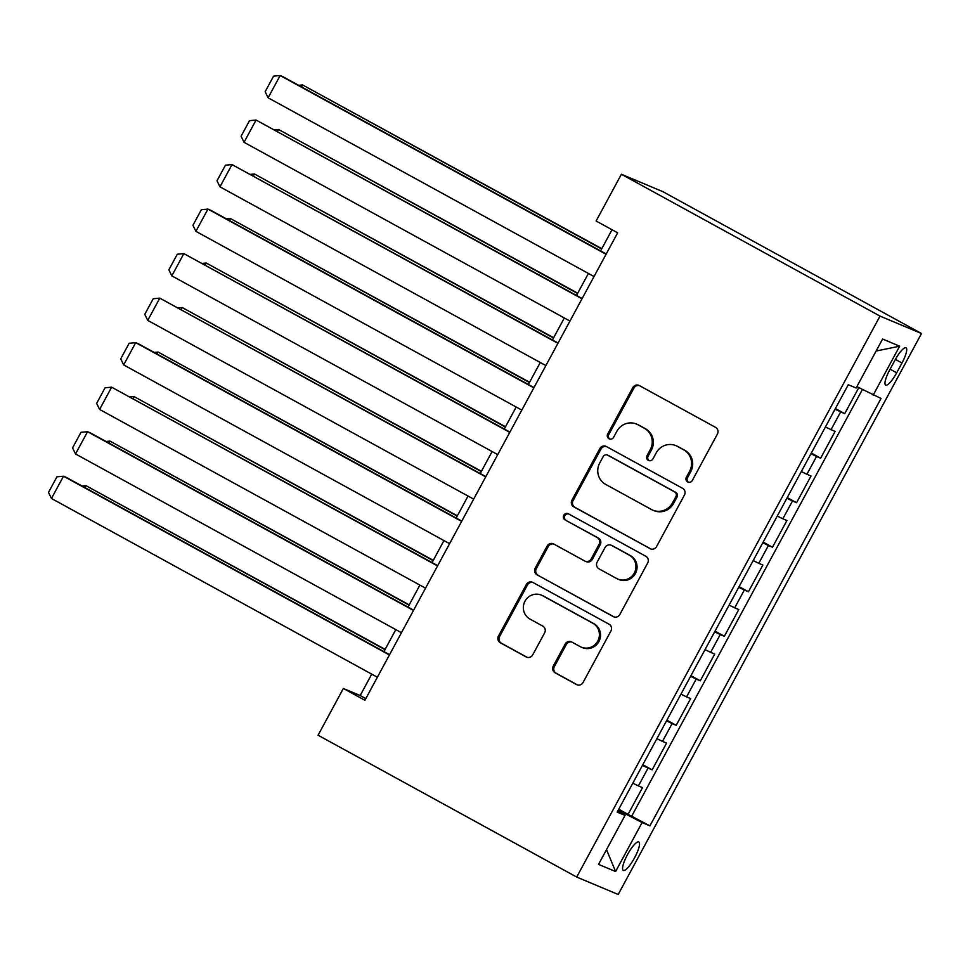<?xml version="1.0" encoding="UTF-8"?>
<svg xmlns="http://www.w3.org/2000/svg" width="970" height="970" viewBox="0 0 970 970"><rect width="100%" height="100%" fill="white"/><g stroke="black" fill="none" stroke-linecap="round" stroke-linejoin="round"><path stroke-width="1.45" d="M687.681 481.92A3.48 3.371 -67.2 0 0 692.301 480.477L717.4 434.051A4.971 4.826 -67.2 0 0 715.533 427.358L639.375 385.587A4.971 4.826 -67.2 0 0 632.779 387.636L607.681 434.075A3.48 3.371 -67.2 0 0 609.293 438.901A3.48 3.371 -67.2 0 0 613.598 437.325L616.847 431.31A15.908 15.435 -67.2 0 1 637.957 424.751L644.298 428.231A15.908 15.435 -67.2 0 1 650.276 449.643L647.026 455.657A3.48 3.371 -67.2 0 0 648.639 460.483A3.48 3.371 -67.2 0 0 652.943 458.907L656.193 452.893A15.908 15.435 -67.2 0 1 677.303 446.333L683.644 449.813A15.908 15.435 -67.2 0 1 689.621 471.226L686.372 477.228A3.48 3.371 -67.2 0 0 687.681 481.92M634.647 857.674A16.199 3.868 118.7 0 0 638.842 841.972A16.199 3.868 118.7 0 0 627.469 854.667A16.199 3.868 118.7 0 0 623.261 870.381A16.199 3.868 118.7 0 0 634.647 857.674M553.239 666.123A4.971 4.826 -67.2 0 0 555.119 672.816L576.483 684.541A4.971 4.826 -67.2 0 0 583.067 682.48L610.954 630.924A4.971 4.826 -67.2 0 0 609.087 624.231L532.93 582.461A4.971 4.826 -67.2 0 0 526.334 584.51L498.459 636.077A4.971 4.826 -67.2 0 0 500.326 642.77L526.128 656.92A4.971 4.826 -67.2 0 0 532.724 654.871L544.655 632.804A4.971 4.826 -67.2 0 0 542.788 626.111L529.996 619.09A13.289 12.901 -67.2 0 1 524.685 601.8A13.289 12.901 -67.2 0 1 542.63 595.713L592.767 623.213A13.289 12.901 -67.2 0 1 598.066 640.515A13.289 12.901 -67.2 0 1 580.133 646.59L571.766 642.007A4.971 4.826 -67.2 0 0 565.183 644.056L553.239 666.123L554.367 666.596A4.971 4.826 -67.2 0 0 556.234 673.289L577.489 684.941M880.008 316.099L621.394 174.26L596.113 221.002L617.66 232.824L364.902 700.291L343.356 688.47L318.075 735.224L576.701 877.062L880.008 316.099L921.5 333.51L618.193 894.473L576.701 877.062M649.961 548.632A4.971 4.826 -67.2 0 0 656.557 546.583L684.444 495.015A4.971 4.826 -67.2 0 0 682.577 488.322L606.42 446.552A4.971 4.826 -67.2 0 0 599.824 448.601L571.936 500.168A4.971 4.826 -67.2 0 0 573.803 506.861L650.858 549.008M647.693 562.964L619.818 614.531A4.971 4.826 -67.2 0 1 613.222 616.58L537.065 574.81A4.971 4.826 -67.2 0 1 535.197 568.129L547.128 546.049A4.971 4.826 -67.2 0 1 553.724 544L584.607 560.939A4.971 4.826 -67.2 0 0 591.203 558.89L599.12 544.255A4.971 4.826 -67.2 0 0 597.253 537.562L565.098 519.932A3.48 3.371 -67.2 0 1 563.703 515.409A3.48 3.371 -67.2 0 1 568.408 513.809L645.826 556.271A4.971 4.826 -67.2 0 1 647.693 562.964M618.739 809.235L628.063 814.351L642.504 787.64L638.418 785.918L648.045 768.107L642.455 765.378M642.807 764.712L652.131 769.828L666.584 743.117L662.486 741.395L672.113 723.596L666.523 720.855M666.875 720.189L676.211 725.305L690.652 698.594L686.554 696.884L696.193 679.073L690.591 676.332M690.955 675.678L700.279 680.794L714.72 654.071L710.634 652.361L720.261 634.55L714.672 631.809M715.023 631.155L724.347 636.271L738.801 609.56L734.702 607.838L744.329 590.027L738.74 587.286M739.091 586.632L748.428 591.749L762.869 565.037L758.77 563.315L768.41 545.504L762.808 542.763M763.172 542.109L772.496 547.225L786.937 520.514L782.851 518.792L792.478 500.993L786.888 498.253M787.24 497.586L796.564 502.702L811.017 475.991L806.919 474.269L816.546 456.47L810.956 453.73M811.308 453.063L820.644 458.179L835.085 431.468L825.397 427.018M895.019 360.088L889.72 369.885A15.69 3.747 118.7 0 0 885.659 385.102A15.69 3.747 118.7 0 0 896.68 372.795L901.979 363.01A15.69 3.747 118.7 0 0 906.041 347.781A15.69 3.747 118.7 0 0 895.019 360.088M628.063 814.351L649.924 825.858L881.015 398.452L856.862 386.654M649.924 825.858L642.079 822.56L615.598 871.533L598.551 864.379L625.032 815.406L617.175 812.108L848.277 384.714L856.122 388.012L882.603 339.039L899.651 346.193L873.17 395.166M835.388 408.552L844.712 413.669L835.024 409.207M820.644 458.179L816.546 456.47M796.564 502.702L792.478 500.993M772.496 547.225L768.41 545.504M748.428 591.749L744.329 590.027M724.347 636.271L720.261 634.55M700.279 680.794L696.193 679.073M676.211 725.305L672.113 723.596M652.131 769.828L648.045 768.107M631.822 815.928L862.378 389.528M844.712 413.669L858.777 387.648M619.769 812.29L620.351 811.223L618.278 810.083M621.394 174.26L662.886 191.672L921.5 333.51M371.74 674.138L360.173 695.538L343.356 688.47M612.034 229.732L600.588 250.915M588.402 273.443L576.507 295.426M564.322 317.966L552.439 339.949M540.254 362.489L528.371 384.472M516.186 407.012L504.291 428.995M492.105 451.535L480.223 473.518M468.037 496.058L456.155 518.041M443.957 540.569L432.074 562.551M419.889 585.092L408.006 607.074M395.821 629.615L383.938 651.597M365.811 698.618L360.173 695.538M801.329 471.541L806.919 474.269M777.261 516.052L782.851 518.792M753.181 560.575L758.77 563.315M729.113 605.098L734.702 607.838M705.032 649.621L710.634 652.361M680.964 694.144L686.554 696.884M656.896 738.655L662.486 741.395M625.032 815.406L617.732 811.078M632.816 783.178L638.418 785.918M620.351 811.223L642.079 822.56M876.104 351.043L899.651 346.193M615.598 871.533L606.517 849.647M688.567 482.248A3.48 3.371 -67.2 0 1 687.5 477.701L690.737 471.699A15.908 15.435 -67.2 0 0 684.759 450.286L683.644 449.813M675.896 445.654L677.011 446.127A15.908 15.435 -67.2 0 1 678.418 446.806L684.759 450.286M636.538 424.072L637.666 424.545A15.908 15.435 -67.2 0 1 639.072 425.224L645.414 428.704A15.908 15.435 -67.2 0 1 651.391 450.116L648.142 456.118A3.48 3.371 -67.2 0 0 649.221 460.665M639.485 385.66A4.971 4.826 -67.2 0 0 633.907 388.109L608.796 434.548A3.48 3.371 -67.2 0 0 609.875 439.083M606.529 446.612A4.971 4.826 -67.2 0 0 600.939 449.074L573.064 500.641A4.971 4.826 -67.2 0 0 574.931 507.334L650.967 549.032M675.92 496.567A3.48 3.371 -67.2 0 0 674.611 491.887L607.766 455.221A3.48 3.371 -67.2 0 0 603.146 456.664L599.715 462.993A15.908 15.435 -67.2 0 0 605.692 484.406L651.391 509.468A15.908 15.435 -67.2 0 0 672.489 502.909L675.92 496.567L677.036 497.04A3.48 3.371 -67.2 0 0 675.726 492.36L674.611 491.887M607.45 455.075L608.578 455.548A3.48 3.371 -67.2 0 1 608.881 455.694L675.726 492.36M652.798 510.147L653.913 510.62A15.908 15.435 -67.2 0 0 673.616 503.382L672.489 502.909M677.036 497.04L673.616 503.382M614.228 616.993L537.065 574.81M553.834 544.073A4.971 4.826 -67.2 0 0 548.256 546.522L536.325 568.59A4.971 4.826 -67.2 0 0 538.192 575.283M585.043 561.157L586.171 561.63A4.971 4.826 -67.2 0 0 592.33 559.363L600.236 544.728A4.971 4.826 -67.2 0 0 598.369 538.035L565.098 519.932M568.675 513.954A3.48 3.371 -67.2 0 0 566.213 520.405M616.653 578.52A13.289 12.901 -67.2 0 0 634.598 572.433A13.289 12.901 -67.2 0 0 629.3 555.143L611.633 545.455A4.971 4.826 -67.2 0 0 605.037 547.504L597.132 562.139A4.971 4.826 -67.2 0 0 598.999 568.832L616.653 578.52M617.829 579.09L618.957 579.563A13.289 12.901 -67.2 0 0 635.726 572.906A13.289 12.901 -67.2 0 0 630.415 555.616L629.3 555.143M611.197 545.237L612.312 545.71A4.971 4.826 -67.2 0 1 612.761 545.928L630.415 555.616M571.888 642.067A4.971 4.826 -67.2 0 0 566.298 644.529L554.367 666.596M581.309 647.16L582.424 647.633A13.289 12.901 -67.2 0 0 599.193 640.976A13.289 12.901 -67.2 0 0 593.895 623.686L592.767 623.213M541.454 595.143L542.582 595.616A13.289 12.901 -67.2 0 1 543.758 596.186L593.895 623.686M533.039 582.521A4.971 4.826 -67.2 0 0 527.462 584.983L499.574 636.55A4.971 4.826 -67.2 0 0 501.441 643.243L527.146 657.333M601.788 248.684L302.567 84.936L601.642 248.963M298.639 85.311L302.567 84.936L301.524 86.888M594.028 276.535L268.108 97.788L280.148 75.527L282.949 76.703L606.214 253.994M606.068 254.273L280.148 75.527L273.576 76.145L265.149 91.726L268.108 97.788M577.72 293.207L278.499 129.459L577.562 293.486M274.571 129.834L278.499 129.459L277.444 131.411M553.64 337.73L254.431 173.982L553.494 338.009M250.502 174.357L254.431 173.982L253.376 175.934M529.571 382.241L230.351 218.505L529.426 382.519M226.422 218.868L230.351 218.505L229.308 220.457M505.503 426.764L206.283 263.028L505.346 427.042M202.354 263.391L206.283 263.028L205.228 264.968M569.96 321.058L244.04 142.311L256.068 120.05L582.145 298.517M581.988 298.796L256.068 120.05L249.508 120.668L241.081 136.249L244.04 142.311M545.88 365.581L219.96 186.834L232 164.573L558.077 343.041M557.92 343.319L232 164.573L225.428 165.191L217.001 180.772L219.96 186.834M521.812 410.104L195.891 231.345L207.932 209.083L210.732 210.272L533.997 387.563M533.852 387.842L207.932 209.083L201.36 209.714L192.933 225.295L195.891 231.345M497.743 454.627L171.823 275.868L183.851 253.606L509.929 432.087M509.771 432.365L183.851 253.606L177.292 254.225L168.865 269.805L171.823 275.868M481.423 471.287L182.214 307.538L481.278 471.565M178.286 307.914L182.214 307.538L181.16 309.491M473.663 499.138L147.743 320.391L159.783 298.129L485.861 476.609M485.703 476.876L159.783 298.129L153.212 298.748L144.785 314.328L147.743 320.391M457.355 515.81L158.134 352.061L457.197 516.088M154.206 352.437L158.134 352.061L157.079 354.014M449.595 543.661L123.675 364.914L135.715 342.652L138.516 343.829L461.781 521.12M461.635 521.399L135.715 342.652L129.143 343.271L120.716 358.851L123.675 364.914M433.287 560.333L134.066 396.584L433.129 560.611M130.138 396.96L134.066 396.584L133.011 398.537M425.527 588.184L99.607 409.437L111.635 387.175L437.712 565.643M437.555 565.922L111.635 387.175L105.075 387.794L96.648 403.374L99.607 409.437M409.207 604.856L109.998 441.107L409.061 605.122M106.057 441.471L109.998 441.107L108.943 443.06M401.447 632.707L75.527 453.948L87.567 431.698L90.368 432.875L413.632 610.166M413.487 610.445L87.567 431.698L80.995 432.317L72.568 447.897L75.527 453.948M385.138 649.366L85.918 485.63L384.981 649.645M81.989 485.994L85.918 485.63L84.863 487.57M377.378 677.23L51.458 498.471L63.499 476.209L66.299 477.385L389.564 654.689M389.419 654.968L63.499 476.209L56.927 476.828L48.5 492.42L51.458 498.471M830.987 429.758L840.626 411.947M895.395 359.397L901.979 363.01M890.096 369.194L896.68 372.795M690.737 471.699L689.621 471.226M678.418 446.806L677.303 446.333M648.142 456.118L647.026 455.657M651.391 450.116L650.276 449.643M645.414 428.704L644.298 428.231M639.072 425.224L637.957 424.751M608.796 434.548L607.681 434.075M633.907 388.109L632.779 387.636M687.5 477.701L686.372 477.228M574.931 507.334L573.803 506.861M573.064 500.641L571.936 500.168M600.939 449.074L599.824 448.601M608.881 455.694L607.766 455.221M614.119 616.956L613.222 616.58M536.325 568.59L535.197 568.129M548.256 546.522L547.128 546.049M592.33 559.363L591.203 558.89M600.236 544.728L599.12 544.255M598.369 538.035L597.253 537.562M612.761 545.928L611.633 545.455M566.298 644.529L565.183 644.056M543.758 596.186L542.63 595.713M527.025 657.296L526.128 656.92M501.441 643.243L500.326 642.77M499.574 636.55L498.459 636.077M527.462 584.983L526.334 584.51M577.38 684.917L576.483 684.541M556.234 673.289L555.119 672.816"/></g></svg>
